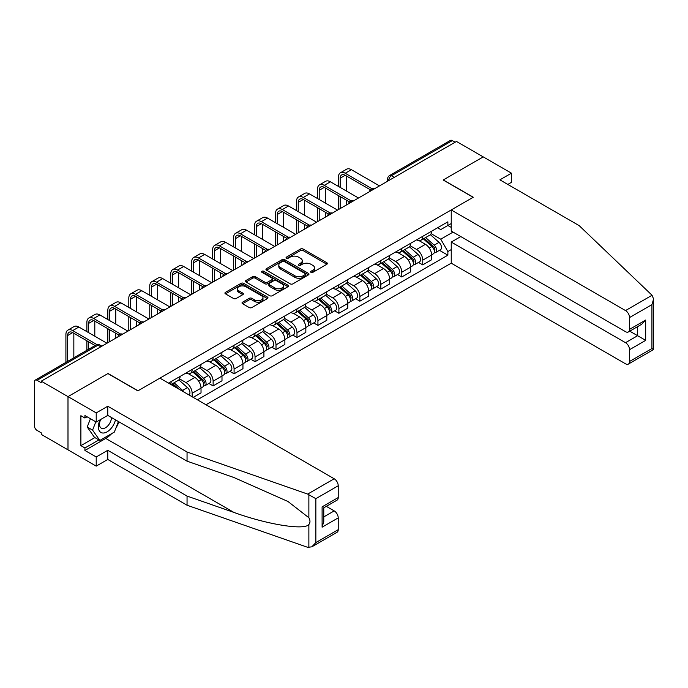 <?xml version="1.0" encoding="UTF-8"?>
<svg xmlns="http://www.w3.org/2000/svg" width="688" height="688" viewBox="0 0 688 688"><rect width="100%" height="100%" fill="white"/><g stroke="black" fill="none" stroke-linecap="round" stroke-linejoin="round"><path stroke-width="1.03" d="M310.985 272.353A1.307 0.757 0 0 0 312.834 272.353L326.843 264.261A1.866 1.075 0 0 0 327.393 263.495A1.866 1.075 0 0 0 326.843 262.739L303.107 249.03A1.866 1.075 0 0 0 300.467 249.03L286.449 257.123A1.307 0.757 0 0 0 286.07 257.656A1.307 0.757 0 0 0 286.449 258.189A1.307 0.757 0 0 0 288.298 258.189L290.112 257.14A5.968 3.449 0 0 1 298.558 257.14L300.536 258.284A5.968 3.449 0 0 1 302.281 260.718A5.968 3.449 0 0 1 300.536 263.151L298.721 264.201A1.307 0.757 0 0 0 298.334 264.734A1.307 0.757 0 0 0 298.721 265.267A1.307 0.757 0 0 0 300.57 265.267L302.376 264.218A5.968 3.449 0 0 1 310.821 264.218L312.799 265.362A5.968 3.449 0 0 1 314.545 267.804A5.968 3.449 0 0 1 312.799 270.238L310.985 271.287A1.307 0.757 0 0 0 310.606 271.82A1.307 0.757 0 0 0 310.985 272.353L310.985 271.287M242.563 302.187A1.866 1.075 0 0 0 242.013 302.944A1.866 1.075 0 0 0 242.563 303.709L249.219 307.553A1.866 1.075 0 0 0 251.86 307.553L267.426 298.566A1.866 1.075 0 0 0 267.976 297.801A1.866 1.075 0 0 0 267.426 297.044L243.681 283.336A1.866 1.075 0 0 0 241.049 283.336L225.483 292.323A1.866 1.075 0 0 0 224.933 293.079A1.866 1.075 0 0 0 225.483 293.845L233.524 298.489A1.866 1.075 0 0 0 236.165 298.489L242.83 294.645A1.866 1.075 0 0 0 243.371 293.879A1.866 1.075 0 0 0 242.83 293.122L238.839 290.818A4.988 2.881 0 0 1 237.377 288.779A4.988 2.881 0 0 1 240.456 286.122A4.988 2.881 0 0 1 245.891 286.741L261.526 295.771A4.988 2.881 0 0 1 262.988 297.801A4.988 2.881 0 0 1 259.901 300.467A4.988 2.881 0 0 1 254.465 299.839L251.86 298.334A1.866 1.075 0 0 0 249.219 298.334L242.563 302.187L242.563 303.709M41.254 381.178L456.479 141.444L483.217 156.89L443.175 180.007L473.138 197.31L138.004 390.793L108.042 373.498L67.992 396.615L41.254 381.178L41.254 382.726L37.092 380.318A3.801 2.193 -120 0 0 35.191 380.137A3.801 2.193 -120 0 0 34.4 381.874L34.4 425.786A3.801 2.193 -120 0 0 37.092 430.439L41.254 432.847L41.254 434.395L67.992 449.84L67.992 396.615L67.992 449.84L96.217 466.129L96.217 456.97L107.767 450.305L107.767 459.455L96.217 466.129M290.241 283.869A1.866 1.075 0 0 0 292.882 283.869L308.448 274.882A1.866 1.075 0 0 0 308.989 274.125A1.866 1.075 0 0 0 308.448 273.36L284.703 259.651A1.866 1.075 0 0 0 282.063 259.651L266.505 268.638A1.866 1.075 0 0 0 265.955 269.404A1.866 1.075 0 0 0 266.505 270.16L290.241 283.869M262.472 272.629A1.307 0.757 0 0 1 263.796 272.818L287.911 286.741L272.371 295.711A1.866 1.075 0 0 1 269.73 295.711L245.994 282.003L245.994 280.48A1.866 1.075 0 0 0 245.444 281.237A1.866 1.075 0 0 0 245.994 282.003M245.994 280.48L252.651 276.636A1.866 1.075 0 0 1 255.291 276.636L264.923 282.192A1.866 1.075 0 0 0 267.555 282.192L271.975 279.646A1.866 1.075 0 0 0 272.525 278.881A1.866 1.075 0 0 0 271.975 278.115L261.956 272.328A1.307 0.757 0 0 1 261.569 271.794A1.307 0.757 0 0 1 262.377 271.098A1.307 0.757 0 0 1 263.796 271.261L287.937 285.202A1.866 1.075 0 0 1 288.478 285.959A1.866 1.075 0 0 1 287.937 286.724L287.937 285.202M206.004 404.759L451.242 263.177L625.521 363.797A5.702 3.294 -120 0 0 628.376 364.081A5.702 3.294 -120 0 0 629.554 361.467L629.554 349.676A5.702 3.294 -120 0 0 625.521 342.693L637.621 335.71L645.679 340.371L629.554 349.676M394.258 177.366L391.438 175.741A3.801 2.193 60 0 0 389.537 175.552L450.416 140.404A3.801 2.193 60 0 1 452.317 140.593L391.438 175.741A3.801 2.193 120 0 0 388.754 180.394L388.754 180.548M455.138 142.227L452.317 140.593M422.75 236.328A8.738 5.048 60 0 1 420.936 240.258L429.811 235.133A8.738 5.048 -120 0 0 431.617 231.211M410.16 245.745L416.567 249.443A8.738 5.048 60 0 1 422.75 260.15L431.617 255.024A8.738 5.048 -120 0 0 425.433 244.317L419.087 240.654M431.617 255.024L431.617 259.763L422.75 264.88L418.502 262.429M420.936 240.258A8.738 5.048 60 0 1 416.636 239.863M422.75 260.15L422.75 264.88M401.783 248.437A8.738 5.048 60 0 1 399.977 252.358L408.844 247.233A8.738 5.048 -120 0 0 410.659 243.311M397.535 274.529L401.783 276.98L410.659 271.863L410.659 267.133A8.738 5.048 -120 0 0 404.475 256.426L398.128 252.763M399.977 252.358A8.738 5.048 60 0 1 395.677 251.963M389.202 257.845L395.609 261.543A8.738 5.048 60 0 1 401.783 272.25L401.783 276.98M380.825 260.537A8.738 5.048 60 0 1 379.011 264.459L387.886 259.342A8.738 5.048 -120 0 0 389.692 255.411M376.568 286.629L380.825 289.089L389.692 283.963L389.692 279.233A8.738 5.048 -120 0 0 383.508 268.526L377.162 264.863M379.011 264.459A8.738 5.048 60 0 1 374.711 264.063M368.235 269.945L374.642 273.643A8.738 5.048 60 0 1 380.825 284.35L380.825 289.089M359.858 272.637A8.738 5.048 60 0 1 358.052 276.559L366.919 271.442A8.738 5.048 -120 0 0 368.734 267.52M355.61 298.738L359.858 301.189L368.734 296.072L368.734 291.334A8.738 5.048 -120 0 0 362.55 280.627L356.203 276.963M358.052 276.559A8.738 5.048 60 0 1 353.744 276.172M347.277 282.054L353.684 285.752A8.738 5.048 60 0 1 359.858 296.459L359.858 301.189M338.9 284.737A8.738 5.048 60 0 1 337.086 288.668L345.961 283.542A8.738 5.048 -120 0 0 347.767 279.62M334.643 310.838L338.9 313.289L347.767 308.172L347.767 303.442A8.738 5.048 -120 0 0 341.583 292.735L335.237 289.063M337.086 288.668A8.738 5.048 60 0 1 332.786 288.272M326.31 294.154L332.717 297.852A8.738 5.048 60 0 1 338.9 308.559L338.9 313.289M317.933 296.846A8.738 5.048 60 0 1 316.127 300.768L324.994 295.651A8.738 5.048 -120 0 0 326.8 291.721M313.685 322.939L317.933 325.398L326.809 320.273L326.809 315.543A8.738 5.048 -120 0 0 320.625 304.836L314.278 301.172M316.127 300.768A8.738 5.048 60 0 1 311.819 300.372M305.352 306.255L311.759 309.953A8.738 5.048 60 0 1 317.933 320.66L317.933 325.398M296.975 308.946A8.738 5.048 60 0 1 295.161 312.868L304.027 307.751A8.738 5.048 -120 0 0 305.842 303.829M292.718 335.039L296.975 337.498L305.842 332.373L305.842 327.643A8.738 5.048 -120 0 0 299.658 316.936L293.312 313.272M295.161 312.868A8.738 5.048 60 0 1 290.861 312.472M284.385 318.363L290.792 322.061A8.738 5.048 60 0 1 296.975 332.768L296.975 337.498M276.008 321.047A8.738 5.048 60 0 1 274.202 324.977L283.069 319.851A8.738 5.048 -120 0 0 284.875 315.93M271.76 347.148L276.008 349.599L284.875 344.482L284.875 339.743A8.738 5.048 -120 0 0 278.7 329.045L272.353 325.372M274.202 324.977A8.738 5.048 60 0 1 269.894 324.581M263.427 330.464L269.825 334.162A8.738 5.048 60 0 1 276.008 344.869L276.008 349.599M255.05 333.155A8.738 5.048 60 0 1 253.236 337.077L262.102 331.96A8.738 5.048 -120 0 0 263.917 328.03M250.793 359.248L255.05 361.699L263.917 356.582L263.917 351.852A8.738 5.048 -120 0 0 257.733 341.145L251.387 337.481M253.236 337.077A8.738 5.048 60 0 1 248.936 336.681M242.46 342.564L248.867 346.262A8.738 5.048 60 0 1 255.05 356.969L255.05 361.699M234.083 345.256A8.738 5.048 60 0 1 232.277 349.177L241.144 344.06A8.738 5.048 -120 0 0 242.95 340.139M229.835 371.348L234.083 373.808L242.95 368.682L242.95 363.952A8.738 5.048 -120 0 0 236.775 353.245L230.42 349.581M232.277 349.177A8.738 5.048 60 0 1 227.969 348.782M221.502 354.673L227.9 358.371A8.738 5.048 60 0 1 234.083 369.069L234.083 373.808M213.125 357.356A8.738 5.048 60 0 1 211.311 361.286L220.177 356.16A8.738 5.048 -120 0 0 221.992 352.239M208.868 383.457L213.125 385.908L221.992 380.791L221.992 376.052A8.738 5.048 -120 0 0 215.808 365.345L209.462 361.682M211.311 361.286A8.738 5.048 60 0 1 207.011 360.89M200.535 366.773L206.942 370.471A8.738 5.048 60 0 1 213.125 381.178L213.125 385.908M192.158 369.465A8.738 5.048 60 0 1 190.352 373.386L199.219 368.261A8.738 5.048 -120 0 0 201.025 364.339M193.233 397.389L201.025 392.891L201.025 388.161A8.738 5.048 -120 0 0 194.85 377.454L188.495 373.79M190.352 373.386A8.738 5.048 60 0 1 186.044 372.991M179.568 378.873L185.975 382.571A8.738 5.048 60 0 1 192.158 393.278L192.158 396.77M171.002 384.558L178.252 380.369A8.738 5.048 -120 0 0 180.067 376.439M171.192 381.565A8.738 5.048 60 0 1 170.547 384.291M451.242 227.41L447.879 225.466L440.759 229.577L437.602 227.754M431.127 233.645L440.759 239.2L453.048 232.105M451.242 249.598L447.879 251.533L440.759 239.2M197.396 399.797L447.879 255.179L447.879 251.533M451.242 223.531L447.879 225.466L447.879 221.82L168.508 383.113M439.46 250.32L447.879 255.179M311.509 272.534L312.799 271.786A5.968 3.449 0 0 0 314.545 269.352L314.545 267.804M302.281 260.718L302.281 262.266A5.968 3.449 0 0 1 300.536 264.708L299.237 265.456M326.843 262.739L326.843 264.261L303.107 250.578A1.866 1.075 0 0 0 300.467 250.578L286.973 258.37M308.448 273.36L308.448 274.882L284.703 261.208A1.866 1.075 0 0 0 282.063 261.208L266.531 270.178L266.505 268.638M305.145 274.658A1.307 0.757 0 0 0 305.532 274.125A1.307 0.757 0 0 0 305.145 273.592L284.307 261.552A1.307 0.757 0 0 0 282.458 261.552L280.549 262.661A5.968 3.449 0 0 0 278.803 265.095A5.968 3.449 0 0 0 280.549 267.537L294.799 275.759A5.968 3.449 0 0 0 303.236 275.759L305.145 274.658L305.145 276.206A1.307 0.757 0 0 0 305.532 275.673L305.532 274.125M278.803 265.095L278.803 266.652A5.968 3.449 0 0 0 280.549 269.085L280.549 267.537M305.145 276.206L303.236 277.307A5.968 3.449 0 0 1 294.799 277.307L280.549 269.085M246.02 282.02L252.651 278.184L252.651 276.636M272.525 278.881L272.525 280.429A1.866 1.075 0 0 1 271.975 281.194L267.555 283.748A1.866 1.075 0 0 1 264.923 283.748L255.291 278.184A1.866 1.075 0 0 0 252.651 278.184M274.908 287.962A4.988 2.881 0 0 0 280.351 288.59A4.988 2.881 0 0 0 283.43 285.924A4.988 2.881 0 0 0 281.968 283.886L276.464 280.704A1.866 1.075 0 0 0 273.824 280.704L269.404 283.258A1.866 1.075 0 0 0 268.862 284.024A1.866 1.075 0 0 0 269.404 284.78L274.908 287.962L274.908 289.51A4.988 2.881 0 0 0 280.351 290.138A4.988 2.881 0 0 0 283.43 287.472L283.43 285.924M268.862 284.024L268.862 285.572A1.866 1.075 0 0 0 269.404 286.337L269.404 284.78M274.908 289.51L269.404 286.337M262.988 297.801L262.988 299.357A4.988 2.881 0 0 1 259.901 302.015A4.988 2.881 0 0 1 254.465 301.396L251.86 299.891A1.866 1.075 0 0 0 249.219 299.891L242.589 303.718M237.377 288.779L237.377 290.336A4.988 2.881 0 0 0 238.839 292.366L238.839 290.818M242.804 294.662L238.839 292.366M267.4 298.583L243.681 284.884A1.866 1.075 0 0 0 241.049 284.884L225.509 293.862L225.483 292.323M423.352 238.856L431.901 246.485A4.747 2.743 60 0 1 433.388 253.829L431.617 254.852M423.584 239.063L427.601 241.385M424.221 238.358L433.724 246.846A2.279 1.316 60 0 1 434.438 250.372A2.279 1.316 60 0 1 434.231 250.449M425.64 237.541L434.18 245.16A4.747 2.743 60 0 1 435.676 252.505A4.747 2.743 60 0 1 434.24 252.659M430.404 234.677L439.021 242.365A4.747 2.743 60 0 1 440.509 249.718L435.676 252.505M340.173 187.411L340.173 178.183A7.129 4.111 60 0 1 341.652 174.924A7.129 4.111 60 0 1 345.213 175.277L370.445 189.836M379.484 185.898L351.396 169.687A9.598 5.538 -120 0 0 346.597 169.214L340.414 172.783A9.598 5.538 -120 0 0 338.427 177.177L338.427 186.405M372.182 188.822L345.213 173.256A9.598 5.538 -120 0 0 340.414 172.783M338.427 195.564L338.427 209.599M340.173 208.593L340.173 196.57M346.356 205.024L346.356 200.139M346.356 190.98L346.356 175.93M402.394 250.965L410.934 258.585A4.747 2.743 60 0 1 412.43 265.929L410.65 266.953M402.618 251.163L406.642 253.485M403.254 250.466L412.757 258.946A2.279 1.316 60 0 1 413.479 262.472A2.279 1.316 60 0 1 413.264 262.558M404.682 249.641L413.221 257.269A4.747 2.743 60 0 1 414.709 264.613A4.747 2.743 60 0 1 413.273 264.768M409.437 246.786L418.055 254.474A4.747 2.743 60 0 1 419.551 261.818L414.709 264.613M381.427 263.065L389.976 270.685A4.747 2.743 60 0 1 391.463 278.029L389.692 279.053M381.659 263.263L385.676 265.585M382.296 262.567L391.799 271.046A2.279 1.316 60 0 1 392.513 274.572A2.279 1.316 60 0 1 392.306 274.658M383.715 261.75L392.255 269.369A4.747 2.743 60 0 1 393.751 276.714A4.747 2.743 60 0 1 392.315 276.868M388.479 258.886L397.096 266.574A4.747 2.743 60 0 1 398.584 273.919L393.751 276.714M652.052 295.264L653.6 299.022L651.932 304.638L629.554 317.555A5.702 3.294 -120 0 0 625.521 310.572L652.052 295.264L579.167 225.621L499.884 179.852L511.442 173.178L483.217 156.89L443.313 179.929L473.275 197.232L451.242 209.952L625.521 310.572M511.442 173.178L511.442 182.337L507.813 184.427M451.242 263.177L451.242 242.073L625.521 342.693M451.242 209.952L451.242 231.056L625.521 331.676A5.702 3.294 -120 0 0 628.376 331.96A5.702 3.294 -120 0 0 629.554 329.354L629.554 317.555M460.779 236.56L451.242 242.073M629.744 331.169L637.621 335.71L637.621 326.628M629.554 329.354L645.679 320.04L641.646 324.297L628.376 331.96M629.554 361.467L651.932 348.549L652.774 349.04M107.767 450.305L187.05 496.074L187.05 505.233L307.674 547.313L311.819 546.84L315.852 542.583L338.229 529.665A5.702 3.294 60 0 1 337.043 532.28L311.819 546.84M187.05 496.074L233.911 512.422C267.202 524.523 304.5 530.525 308.869 524.497C310.331 522.656 310.331 520.403 308.869 517.737L287.937 501.475L233.911 477.515L187.05 461.166L107.767 415.389L96.217 422.062L84.925 415.543L84.925 418.029L80.892 415.698L80.892 445.643L84.925 447.974L98.9 439.907M187.05 505.233L107.767 459.455M338.229 485.754L315.852 498.671L307.674 494.087L187.05 452.007L107.767 406.238L96.217 412.903L67.992 396.615L107.904 373.575L137.867 390.87L159.908 378.151L334.196 478.771A5.702 3.294 60 0 1 338.229 485.754L338.229 497.544A5.702 3.294 60 0 1 337.043 500.159L323.773 507.821L323.773 521.564L322.104 527.189L322.104 506.858C324.28 508.114 324.28 508.114 322.104 506.858L338.229 497.544M96.217 412.903L96.217 422.062M111.68 433.612A21.38 12.341 -60 0 1 105.754 438.428L84.925 450.459L96.217 456.97M84.925 450.459L84.925 447.974M107.767 406.238L107.767 415.389M187.05 452.007L187.05 461.166M323.773 516.912L334.196 510.892A5.702 3.294 60 0 1 338.229 517.875L338.229 529.665M334.196 510.892L326.327 506.351M118.955 421.847A21.38 12.341 -60 0 1 115.928 428.022M87.075 416.782L84.925 418.029M80.892 445.643L94.875 437.577M100.061 419.843A12.35 7.129 120 0 0 98.367 426.792A12.35 7.129 120 0 0 105.823 432.468A12.35 7.129 120 0 0 115.464 419.826M100.723 419.456A8.454 4.885 120 0 0 99.528 424.281A8.454 4.885 120 0 0 101.282 428.16A8.454 4.885 120 0 0 107.732 425.958A8.454 4.885 120 0 0 111.482 417.539M118.439 421.546L114.354 432.073L99.846 440.449L94.471 437.344L87.213 427.024L90.438 418.725M99.846 440.449L92.588 430.129L95.813 421.83M87.213 427.024L92.588 430.129M319.215 199.52L319.215 190.284A7.129 4.111 60 0 1 320.685 187.024A7.129 4.111 60 0 1 324.254 187.377L349.487 201.945M358.517 198.006L330.429 181.787A9.598 5.538 -120 0 0 325.63 181.314L319.456 184.883A9.598 5.538 -120 0 0 317.469 189.277L317.469 198.505M351.215 200.93L324.254 185.356A9.598 5.538 -120 0 0 319.456 184.883M317.469 207.664L317.469 221.708M319.215 220.693L319.215 208.67M325.39 217.124L325.39 212.239M325.39 203.089L325.39 188.039M298.248 211.62L298.248 202.384A7.129 4.111 60 0 1 299.727 199.124A7.129 4.111 60 0 1 303.288 199.477L328.52 214.045M337.559 210.107L309.471 193.896A9.598 5.538 -120 0 0 304.672 193.414L298.489 196.983A9.598 5.538 -120 0 0 296.502 201.378L296.502 210.614M330.257 213.031L303.288 197.465A9.598 5.538 -120 0 0 298.489 196.983M296.502 219.764L296.502 233.808M298.248 232.802L298.248 220.771M304.431 229.233L304.431 224.34M304.431 215.189L304.431 200.139M360.469 275.166L369.009 282.794A4.747 2.743 60 0 1 370.505 290.138L368.725 291.162M360.693 275.372L364.717 277.694M361.329 274.667L370.832 283.155A2.279 1.316 60 0 1 371.554 286.681A2.279 1.316 60 0 1 371.339 286.758M362.748 273.85L371.296 281.469A4.747 2.743 60 0 1 372.784 288.814A4.747 2.743 60 0 1 371.348 288.969M367.512 270.986L376.13 278.674A4.747 2.743 60 0 1 377.626 286.027L372.784 288.814M339.502 287.274L348.051 294.894A4.747 2.743 60 0 1 349.538 302.238L347.767 303.262M339.734 287.472L343.751 289.794M340.362 286.776L349.874 295.255A2.279 1.316 60 0 1 350.588 298.781A2.279 1.316 60 0 1 350.381 298.867M341.79 285.95L350.33 293.57A4.747 2.743 60 0 1 351.826 300.923A4.747 2.743 60 0 1 350.39 301.069M346.554 283.095L355.171 290.783A4.747 2.743 60 0 1 356.659 298.128L351.826 300.923M318.544 299.375L327.084 306.994A4.747 2.743 60 0 1 328.572 314.339L326.8 315.362M318.768 299.572L322.792 301.894M319.404 298.876L328.907 307.355A2.279 1.316 60 0 1 329.621 310.881A2.279 1.316 60 0 1 329.414 310.967M320.823 298.05L329.371 305.678A4.747 2.743 60 0 1 330.859 313.023A4.747 2.743 60 0 1 329.423 313.178M325.587 295.195L334.205 302.883A4.747 2.743 60 0 1 335.701 310.228L330.859 313.023M277.29 223.72L277.29 214.493A7.129 4.111 60 0 1 278.76 211.225A7.129 4.111 60 0 1 282.329 211.577L307.553 226.146M316.592 222.207L288.504 205.996A9.598 5.538 -120 0 0 283.705 205.523L277.531 209.092A9.598 5.538 -120 0 0 275.544 213.486L275.544 222.714M309.29 225.131L282.329 209.565A9.598 5.538 -120 0 0 277.531 209.092M275.544 231.873L275.544 245.908M277.29 244.902L277.29 232.879M283.465 241.333L283.465 236.448M283.465 227.289L283.465 212.239M256.323 235.829L256.323 226.593A7.129 4.111 60 0 1 257.802 223.333A7.129 4.111 60 0 1 261.363 223.686L286.595 238.254M295.625 234.316L267.546 218.096A9.598 5.538 -120 0 0 262.747 217.623L256.564 221.192A9.598 5.538 -120 0 0 254.577 225.587L254.577 234.814M288.332 237.24L261.363 221.665A9.598 5.538 -120 0 0 256.564 221.192M254.577 243.973L254.577 258.017M256.323 257.002L256.323 244.98M262.506 253.433L262.506 248.549M262.506 239.398L262.506 224.34M235.365 247.929L235.365 238.693A7.129 4.111 60 0 1 236.835 235.434A7.129 4.111 60 0 1 240.404 235.786L265.628 250.355M274.667 246.416L246.579 230.205A9.598 5.538 -120 0 0 241.78 229.723L235.606 233.292A9.598 5.538 -120 0 0 233.61 237.687L233.61 246.923M267.365 249.34L240.404 233.774A9.598 5.538 -120 0 0 235.606 233.292M233.61 256.074L233.61 270.117M235.365 269.111L235.365 257.08M241.54 265.542L241.54 260.649M241.54 251.498L241.54 236.448M297.577 311.475L306.117 319.094A4.747 2.743 60 0 1 307.613 326.447L305.842 327.471M297.809 311.681L301.826 314.003M298.437 310.976L307.949 319.456A2.279 1.316 60 0 1 308.663 322.99A2.279 1.316 60 0 1 308.456 323.068M299.865 310.159L308.405 317.779A4.747 2.743 60 0 1 309.901 325.123A4.747 2.743 60 0 1 308.465 325.278M304.629 307.295L313.246 314.984A4.747 2.743 60 0 1 314.734 322.337L309.901 325.123M214.398 260.03L214.398 250.802A7.129 4.111 60 0 1 215.877 247.534A7.129 4.111 60 0 1 219.438 247.886L244.67 262.455M253.7 258.516L225.621 242.305A9.598 5.538 -120 0 0 220.822 241.832L214.639 245.401A9.598 5.538 -120 0 0 212.652 249.787L212.652 259.023M246.407 261.44L219.438 245.874A9.598 5.538 -120 0 0 214.639 245.401M212.652 268.174L212.652 282.218M214.398 281.211L214.398 269.189M220.581 277.642L220.581 272.758M220.581 263.599L220.581 248.549M276.619 323.575L285.159 331.203A4.747 2.743 60 0 1 286.647 338.548L284.875 339.571M276.843 323.781L280.867 326.103M277.479 323.085L286.982 331.564A2.279 1.316 60 0 1 287.696 335.09A2.279 1.316 60 0 1 287.489 335.168M278.898 322.259L287.446 329.879A4.747 2.743 60 0 1 288.934 337.232A4.747 2.743 60 0 1 287.498 337.378M283.662 319.404L292.28 327.092A4.747 2.743 60 0 1 293.776 334.437L288.934 337.232M193.431 272.13L193.431 262.902A7.129 4.111 60 0 1 194.91 259.643A7.129 4.111 60 0 1 198.471 259.995L223.703 274.564M232.742 270.625L204.654 254.405A9.598 5.538 -120 0 0 199.855 253.932L193.672 257.501A9.598 5.538 -120 0 0 191.685 261.896L191.685 271.124M225.44 273.54L198.471 257.974A9.598 5.538 -120 0 0 193.672 257.501M191.685 280.283L191.685 294.326M193.431 293.312L193.431 281.289M199.615 289.743L199.615 284.858M199.615 275.699L199.615 260.649M255.652 335.684L264.192 343.303A4.747 2.743 60 0 1 265.688 350.648L263.917 351.671M255.876 335.882L259.901 338.204M256.512 335.185L266.024 343.665A2.279 1.316 60 0 1 266.738 347.191A2.279 1.316 60 0 1 266.531 347.277M257.94 334.359L266.48 341.988A4.747 2.743 60 0 1 267.967 349.332A4.747 2.743 60 0 1 266.54 349.487M262.704 331.504L271.321 339.193A4.747 2.743 60 0 1 272.809 346.537L267.967 349.332M172.473 284.239L172.473 275.002A7.129 4.111 60 0 1 173.952 271.743A7.129 4.111 60 0 1 177.513 272.095L202.745 286.664M211.775 282.725L183.696 266.505A9.598 5.538 -120 0 0 178.897 266.032L172.714 269.601A9.598 5.538 -120 0 0 170.727 273.996L170.727 283.232M204.482 285.649L177.513 270.074A9.598 5.538 -120 0 0 172.714 269.601M170.727 292.383L170.727 306.427M172.473 305.42L172.473 293.389M178.656 301.851L178.656 296.958M178.656 287.808L178.656 272.758M234.694 347.784L243.234 355.404A4.747 2.743 60 0 1 244.722 362.757L242.95 363.78M234.918 347.982L238.934 350.304M235.554 347.285L245.057 355.765A2.279 1.316 60 0 1 245.771 359.291A2.279 1.316 60 0 1 245.564 359.377M236.973 346.468L245.513 354.088A4.747 2.743 60 0 1 247.009 361.432A4.747 2.743 60 0 1 245.573 361.587M241.737 343.604L250.355 351.293A4.747 2.743 60 0 1 251.842 358.637L247.009 361.432M151.506 296.339L151.506 287.111A7.129 4.111 60 0 1 152.985 283.843A7.129 4.111 60 0 1 156.546 284.196L181.778 298.764M190.817 294.825L162.729 278.614A9.598 5.538 -120 0 0 157.93 278.133L151.747 281.702A9.598 5.538 -120 0 0 149.76 286.096L149.76 295.333M183.515 297.749L156.546 282.183A9.598 5.538 -120 0 0 151.747 281.702M149.76 304.483L149.76 318.527M151.506 317.521L151.506 305.498M157.69 313.952L157.69 309.067M157.69 299.908L157.69 284.858M213.727 359.884L222.267 367.512A4.747 2.743 60 0 1 223.763 374.857L221.992 375.88M213.951 360.091L217.976 362.413M214.587 359.385L224.099 367.874A2.279 1.316 60 0 1 224.813 371.4A2.279 1.316 60 0 1 224.606 371.477M216.015 358.568L224.555 366.188A4.747 2.743 60 0 1 226.042 373.532A4.747 2.743 60 0 1 224.615 373.687M220.779 355.705L229.388 363.393A4.747 2.743 60 0 1 230.884 370.746L226.042 373.532M130.548 308.439L130.548 299.211A7.129 4.111 60 0 1 132.019 295.952A7.129 4.111 60 0 1 135.588 296.304L160.82 310.864M169.85 306.925L141.771 290.714A9.598 5.538 -120 0 0 136.972 290.241L130.789 293.81A9.598 5.538 -120 0 0 128.802 298.205L128.802 307.433M162.549 309.849L135.588 294.283A9.598 5.538 -120 0 0 130.789 293.81M128.802 316.592L128.802 330.627M130.548 329.621L130.548 317.598M136.731 326.052L136.731 321.167M136.731 312.008L136.731 296.958M192.769 371.993L201.309 379.613A4.747 2.743 60 0 1 202.797 386.957L201.025 387.98M192.993 372.191L197.009 374.513M193.629 371.494L203.132 379.974A2.279 1.316 60 0 1 203.846 383.5A2.279 1.316 60 0 1 203.639 383.586M195.048 370.669L203.588 378.297A4.747 2.743 60 0 1 205.084 385.641A4.747 2.743 60 0 1 203.648 385.796M199.812 367.813L208.43 375.502A4.747 2.743 60 0 1 209.917 382.846L205.084 385.641M109.581 320.548L109.581 311.311A7.129 4.111 60 0 1 111.06 308.052A7.129 4.111 60 0 1 114.621 308.405L139.853 322.973M148.892 319.034L120.804 302.815A9.598 5.538 -120 0 0 116.005 302.342L109.822 305.911A9.598 5.538 -120 0 0 107.835 310.305L107.835 319.533M141.59 321.958L114.621 306.384A9.598 5.538 -120 0 0 109.822 305.911M107.835 328.692L107.835 342.736M109.581 341.721L109.581 329.698M115.765 338.152L115.765 333.267M115.765 324.117L115.765 309.067M171.802 384.093L174.735 386.708M172.026 384.291L176.051 386.613M178.76 389.03L172.662 383.594M174.09 382.777L182.63 390.397A4.747 2.743 60 0 1 184.006 392.057M178.846 379.914L187.463 387.602A4.747 2.743 60 0 1 188.985 394.938M88.623 332.648L88.623 323.412A7.129 4.111 60 0 1 90.094 320.152A7.129 4.111 60 0 1 93.663 320.505L118.895 335.073M127.925 331.134L99.837 314.923A9.598 5.538 -120 0 0 95.047 314.442L88.864 318.011A9.598 5.538 -120 0 0 86.877 322.405L86.877 331.642M120.624 334.058L93.663 318.492A9.598 5.538 -120 0 0 88.864 318.011M86.877 340.792L86.877 350.295M88.623 349.28L88.623 341.798M94.806 336.217L94.806 321.167M67.656 361.389L67.656 335.52A7.129 4.111 60 0 1 69.135 332.252A7.129 4.111 60 0 1 72.696 332.605L95.099 345.539M106.967 343.235L78.879 327.024A9.598 5.538 -120 0 0 74.08 326.551L67.897 330.12A9.598 5.538 -120 0 0 65.91 334.514L65.91 362.395M96.974 344.611L72.696 330.593A9.598 5.538 -120 0 0 67.897 330.12M73.84 357.82L73.84 333.267M388.883 180.471L388.754 180.394A3.801 2.193 0 0 1 387.636 178.846L387.636 181.193M192.158 393.278L201.025 388.161M213.125 381.178L221.992 376.052M234.083 369.069L242.95 363.952M255.05 356.969L263.917 351.852M276.008 344.869L284.875 339.743M296.975 332.768L305.842 327.643M317.933 320.66L326.809 315.543M338.9 308.559L347.767 303.442M359.858 296.459L368.734 291.334M380.825 284.35L389.692 279.233M401.783 272.25L410.659 267.133M185.975 382.571L194.85 377.454M206.942 370.471L215.808 365.345M227.9 358.371L236.775 353.245M248.867 346.262L257.733 341.145M269.825 334.162L278.7 329.045M290.792 322.061L299.658 316.936M311.759 309.953L320.625 304.836M332.717 297.852L341.583 292.735M353.684 285.752L362.55 280.627M374.642 273.643L383.508 268.526M395.609 261.543L404.475 256.426M416.567 249.443L425.433 244.317M374.005 189.062A3.801 2.193 120 0 0 372.328 190.034M353.039 201.163A3.801 2.193 120 0 0 351.362 202.134M332.08 213.271A3.801 2.193 120 0 0 330.403 214.235M311.114 225.372A3.801 2.193 120 0 0 309.437 226.343M290.155 237.472A3.801 2.193 120 0 0 288.478 238.444M269.189 249.581A3.801 2.193 120 0 0 267.512 250.544M248.23 261.681A3.801 2.193 120 0 0 246.545 262.653M227.264 273.781A3.801 2.193 120 0 0 225.587 274.753M206.305 285.89A3.801 2.193 120 0 0 204.62 286.853M185.339 297.99A3.801 2.193 120 0 0 183.662 298.953M164.372 310.09A3.801 2.193 120 0 0 162.695 311.062M143.414 322.19A3.801 2.193 120 0 0 141.737 323.162M122.447 334.299A3.801 2.193 120 0 0 120.77 335.262M100.783 346.804L97.963 345.178L37.092 380.318M101.893 346.167L99.863 344.989A3.801 2.193 120 0 0 97.963 345.178A3.801 2.193 60 0 0 96.062 344.989L35.191 380.137M312.799 271.786L312.799 270.238M298.721 265.267L298.721 264.201M300.536 264.708L300.536 263.151M286.449 258.189L286.449 257.123M300.467 250.578L300.467 249.03M303.107 250.578L303.107 249.03M282.063 261.208L282.063 259.651M284.703 261.208L284.703 259.651M294.799 277.307L294.799 275.759M303.236 277.307L303.236 275.759M255.291 278.184L255.291 276.636M264.923 283.748L264.923 282.192M267.555 283.748L267.555 282.192M271.975 281.194L271.975 279.646M263.796 272.818L263.796 271.261M249.219 299.891L249.219 298.334M251.86 299.891L251.86 298.334M254.465 301.396L254.465 299.839M242.83 294.645L242.83 293.122M241.049 284.884L241.049 283.336M243.681 284.884L243.681 283.336M267.426 298.566L267.426 297.044M431.901 246.485L429.235 248.015M434.911 249.323L434.051 249.821M439.021 242.365L434.18 245.16M345.213 173.256L351.396 169.687M340.173 178.183L345.213 175.277M410.934 258.585L408.268 260.124M413.952 261.431L413.092 261.922M418.055 254.474L413.221 257.269M389.976 270.685L387.31 272.224M392.986 273.532L392.126 274.022M397.096 266.574L392.255 269.369M651.932 348.549L651.932 304.638M645.679 320.04L645.679 340.371M308.869 547.596L308.869 524.497M308.869 517.737L308.869 494.646M315.852 498.671L315.852 542.583M338.229 517.875L322.104 527.189M307.674 494.087L334.196 478.771M105.754 438.428L233.911 512.422M324.254 185.356L330.429 181.787M319.215 190.284L324.254 187.377M303.288 197.465L309.471 193.896M298.248 202.384L303.288 199.477M369.009 282.794L366.343 284.325M372.019 285.632L371.167 286.131M376.13 278.674L371.296 281.469M348.051 294.894L345.385 296.433M351.061 297.741L350.201 298.231M355.171 290.783L350.33 293.57M327.084 306.994L324.418 308.534M330.094 309.841L329.242 310.331M334.205 302.883L329.371 305.678M282.329 209.565L288.504 205.996M277.29 214.493L282.329 211.577M261.363 221.665L267.546 218.096M256.323 226.593L261.363 223.686M240.404 233.774L246.579 230.205M235.365 238.693L240.404 235.786M306.117 319.094L303.46 320.634M309.136 321.941L308.276 322.44M313.246 314.984L308.405 317.779M219.438 245.874L225.621 242.305M214.398 250.802L219.438 247.886M285.159 331.203L282.493 332.743M288.169 334.041L287.317 334.54M292.28 327.092L287.446 329.879M198.471 257.974L204.654 254.405M193.431 262.902L198.471 259.995M264.192 343.303L261.535 344.843M267.211 346.15L266.351 346.64M271.321 339.193L266.48 341.988M177.513 270.074L183.696 266.505M172.473 275.002L177.513 272.095M243.234 355.404L240.568 356.943M246.244 358.25L245.392 358.749M250.355 351.293L245.513 354.088M156.546 282.183L162.729 278.614M151.506 287.111L156.546 284.196M222.267 367.512L219.61 369.043M225.286 370.35L224.426 370.849M229.388 363.393L224.555 366.188M135.588 294.283L141.771 290.714M130.548 299.211L135.588 296.304M201.309 379.613L198.643 381.152M204.319 382.459L203.467 382.949M208.43 375.502L203.588 378.297M114.621 306.384L120.804 302.815M109.581 311.311L114.621 308.405M187.463 387.602L182.63 390.397M93.663 318.492L99.837 314.923M88.623 323.412L93.663 320.505M72.696 330.593L78.879 327.024M67.656 335.52L72.696 332.605M374.324 188.873A3.801 3.801 0 0 0 369.447 191.694M353.365 200.982A3.801 3.801 0 0 0 348.489 203.794M332.399 213.082A3.801 3.801 0 0 0 327.522 215.894M311.44 225.182A3.801 3.801 0 0 0 306.564 228.003M290.474 237.291A3.801 3.801 0 0 0 285.597 240.103M269.515 249.391A3.801 3.801 0 0 0 264.639 252.204M248.549 261.492A3.801 3.801 0 0 0 243.672 264.312M227.59 273.6A3.801 3.801 0 0 0 222.714 276.413M206.624 285.701A3.801 3.801 0 0 0 201.747 288.513M185.657 297.801A3.801 3.801 0 0 0 180.781 300.622M164.699 309.901A3.801 3.801 0 0 0 159.822 312.722M143.732 322.01A3.801 3.801 0 0 0 138.856 324.822M122.774 334.11A3.801 3.801 0 0 0 117.897 336.922M99.863 344.989A3.801 3.801 0 0 0 96.062 344.989M389.537 175.552A3.801 3.801 0 0 0 387.636 178.846M653.6 299.022L653.6 349.513L628.376 364.081"/></g></svg>
